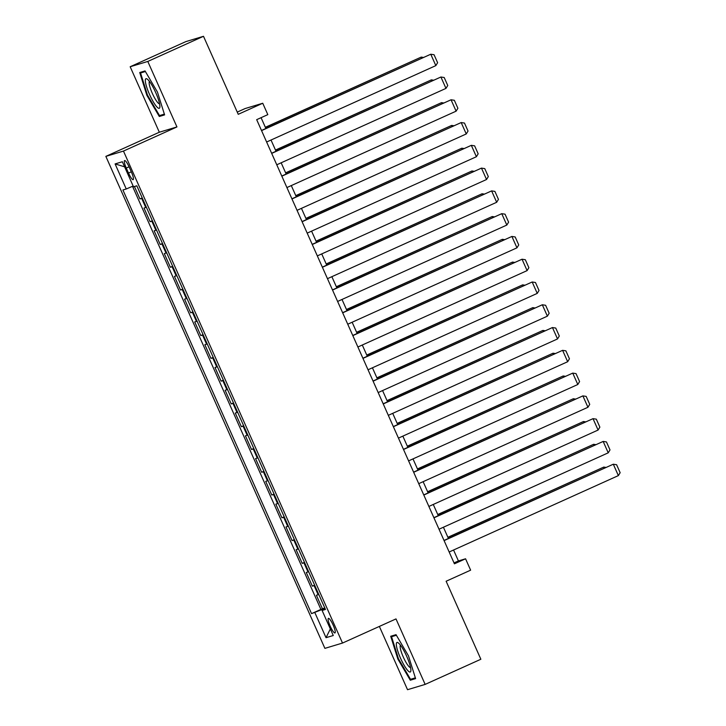 <?xml version="1.0" encoding="UTF-8"?>
<svg xmlns="http://www.w3.org/2000/svg" width="726" height="726" viewBox="0 0 726 726"><rect width="100%" height="100%" fill="white"/><g stroke="black" fill="none" stroke-linecap="round" stroke-linejoin="round"><path stroke-width="1.09" d="M333.207 625.195A7.977 1.579 -114.3 0 0 328.406 618.38A7.977 1.579 -114.3 0 0 330.167 626.111A7.977 1.579 -114.3 0 0 334.967 632.927A7.977 1.579 -114.3 0 0 333.207 625.195M379.362 626.429L407.531 689.7L425.146 684.4L480.857 659.253L446.127 581.236L470.63 570.173L465.566 558.784L458.424 560.935L453.559 550.009M105.851 156.38L324.894 648.363L342.518 643.054L123.465 151.072L105.851 156.38L159.33 132.232L176.944 126.932L147.795 61.447L130.172 66.747L159.33 132.232M130.172 66.747L185.883 41.6L203.498 36.3L238.237 114.309L262.748 103.246L245.125 108.546L237.248 112.103M147.795 61.447L203.498 36.3M134.428 186.518L139.955 198.942L142.223 197.926M146.398 207.309L144.011 208.053L150.101 221.72L152.36 220.704M156.544 230.078L154.157 230.832L160.237 244.499L162.506 243.473M166.681 252.857L164.294 253.61L170.383 267.277L172.643 266.251M176.817 275.635L174.44 276.388L180.52 290.055L182.789 289.03M186.963 298.413L184.576 299.166L190.666 312.833L192.925 311.808M197.1 321.191L194.722 321.945L200.803 335.603L203.071 334.586M207.246 343.97L204.859 344.714L210.948 358.381L213.208 357.364M217.383 366.748L215.005 367.492L221.085 381.159L223.345 380.143M227.528 389.517L225.142 390.27L231.231 403.937L233.491 402.912M237.665 412.295L235.288 413.049L241.368 426.716L243.627 425.69M247.811 435.074L245.424 435.827L251.514 449.494L253.773 448.468M257.948 457.852L255.561 458.605L261.65 472.272L263.91 471.247M268.094 480.63L265.707 481.383L271.787 495.041L274.056 494.025M278.23 503.408L275.844 504.153L281.933 517.82L284.193 516.803M288.376 526.187L285.99 526.931L292.07 540.598L294.339 539.581M298.513 548.956L296.126 549.709L302.216 563.376L304.475 562.351M308.65 571.734L306.272 572.487L312.352 586.154L314.621 585.129M262.748 103.246L267.812 114.635L256.677 119.663L454.422 563.812L465.566 558.784M126.279 168.051L128.511 173.06A7.732 1.525 -114.3 0 0 133.167 179.667A7.732 1.525 -114.3 0 0 131.46 172.18L129.228 167.161A7.732 1.525 -114.3 0 0 124.573 160.564A7.732 1.525 -114.3 0 0 126.279 168.051L129.065 166.799M325.212 608.933L322.108 610.457L325.448 609.45L136.824 185.802L133.493 186.8L122.34 161.753L115.098 163.922L126.251 188.978L122.921 189.985L311.545 613.633L324.958 608.352M322.108 610.457L333.27 635.513L326.028 637.691L314.875 612.635M142.341 198.198L139.955 198.942M132.522 186.319L320.901 609.413L324.758 607.907M318.796 594.512L316.409 595.266L322.498 608.933M314.739 585.401L312.352 586.154M304.593 562.623L302.216 563.376M294.457 539.845L292.07 540.598M284.32 517.075L281.933 517.82M274.174 494.297L271.787 495.041M264.037 471.519L261.65 472.272M253.891 448.741L251.514 449.494M243.755 425.962L241.368 426.716M233.609 403.184L231.231 403.937M223.472 380.406L221.085 381.159M213.326 357.637L210.948 358.381M203.189 334.858L200.803 335.603M193.043 312.08L190.666 312.833M182.907 289.302L180.52 290.055M172.761 266.524L170.383 267.277M162.624 243.745L160.237 244.499M152.487 220.967L150.101 221.72M176.944 126.932L123.465 151.072M425.146 684.4L395.997 618.915L342.518 643.054M448.423 538.474L443.414 527.23M438.277 515.696L433.277 504.452M428.14 492.918L423.131 481.674M417.995 470.139L412.994 458.896M407.858 447.361L402.848 436.126M397.712 424.583L392.712 413.348M387.575 401.805L382.566 390.57M377.429 379.036L372.429 367.792M367.292 356.257L362.292 345.013M357.147 333.479L352.146 322.235M347.01 310.701L342.01 299.457M336.873 287.923L331.864 276.688M326.727 265.144L321.727 253.909M316.59 242.366L311.581 231.131M306.445 219.597L301.444 208.353M296.308 196.819L291.298 185.575M286.162 174.04L281.162 162.796M276.025 151.262L271.016 140.018M265.879 128.484L261.07 117.676M454.022 562.922L458.424 560.935M133.157 186.047L126.251 188.978M320.901 609.413L311.545 613.633M124.591 166.808L115.098 163.922M326.028 637.691L330.339 628.943M146.861 95.306L159.303 116.487L164.602 114.889L157.469 92.111L145.037 70.93L139.728 72.527L146.861 95.306L147.469 95.033M415.599 678.619L408.466 655.841L396.024 634.66L390.715 636.257L397.848 659.036L410.29 680.217L415.599 678.619M164.385 114.191L159.303 116.487M415.372 677.921L410.29 680.217M398.456 658.763L397.848 659.036M261.551 130.616L430.763 54.232L261.487 130.471M266.623 142.006L435.836 65.621L430.763 54.232L434.057 54.74L437.615 62.708L435.836 65.621M265.417 127.44L421.234 57.091L265.353 127.295M421.706 58.144L421.234 57.091L423.312 57.418M155.709 92.574A16.208 3.203 -114.3 0 0 147.387 79.207A16.208 3.203 -114.3 0 0 149.52 94.444A16.208 3.203 -114.3 0 0 159.883 106.894A16.208 3.203 -114.3 0 0 155.709 92.574M149.483 81.475A12.278 2.423 -114.3 0 0 152.297 93.3A12.278 2.423 -114.3 0 0 159.566 103.818M164.366 114.118L159.52 115.579L147.469 95.052L140.563 72.981L145.391 71.529M145.055 70.957L140.563 72.981M399.445 643.953A16.208 3.203 -114.3 0 0 398.374 642.937A16.208 3.203 -114.3 0 0 398.057 651.957A16.208 3.203 -114.3 0 0 407.767 670.525A16.208 3.203 -114.3 0 0 410.871 670.624A16.208 3.203 -114.3 0 0 407.15 657.348A16.208 3.203 -114.3 0 0 399.445 643.953M400.471 645.205A12.278 2.423 -114.3 0 0 402.249 654.543A12.278 2.423 -114.3 0 0 408.783 666.377A12.278 2.423 -114.3 0 0 410.553 667.548M415.354 677.848L410.517 679.309L398.465 658.781L391.55 636.711L396.378 635.259M396.042 634.687L391.55 636.711M271.696 153.395L440.9 77.01L271.624 153.25M276.76 164.784L445.973 88.391L440.9 77.01L444.203 77.519L447.751 85.487L445.973 88.391M281.833 176.173L451.046 99.78L281.77 176.028M286.906 187.562L456.11 111.169L451.046 99.78L454.34 100.288L457.897 108.265L456.11 111.169M291.97 198.951L461.182 122.558L291.906 198.797M297.043 210.34L466.255 133.947L461.182 122.558L464.486 123.066L468.034 131.043L466.255 133.947M302.116 221.729L471.328 145.336L302.052 221.575M307.189 233.119L476.392 156.725L471.328 145.336L474.623 145.844L478.171 153.821L476.392 156.725M275.562 150.218L431.38 79.869L275.49 150.064M431.843 80.913L431.38 79.869L433.449 80.187M285.699 172.997L441.517 102.647L285.636 172.842M441.989 103.691L441.517 102.647L443.595 102.965M295.836 195.775L451.663 125.426L295.772 195.621M452.126 126.469L451.663 125.426L453.732 125.743M305.982 218.544L461.8 148.204L305.918 218.399M462.271 149.247L461.8 148.204L463.878 148.521M312.253 244.508L481.465 168.114L312.189 244.353M317.326 255.897L486.538 179.504L481.465 168.114L484.768 168.623L488.317 176.59L486.538 179.504M316.119 241.322L471.945 170.982L316.055 241.177M472.408 172.026L471.945 170.982L474.014 171.3M322.398 267.277L491.611 190.893L322.335 267.132M327.471 278.666L496.675 202.282L491.611 190.893L494.905 191.401L498.453 199.369L496.675 202.282M326.264 264.101L482.082 193.76L326.201 263.955M482.545 194.804L482.082 193.76L484.16 194.078M332.535 290.055L501.748 213.671L332.472 289.91M337.608 301.444L506.821 225.06L501.748 213.671L505.051 214.179L508.599 222.147L506.821 225.06M336.401 286.879L492.228 216.529L336.338 286.734M492.691 217.582L492.228 216.529L494.297 216.856M342.681 312.833L511.894 236.449L342.608 312.688M347.745 324.223L516.957 247.829L511.894 236.449L515.188 236.957L518.736 244.925L516.957 247.829M346.547 309.657L502.365 239.308L346.474 309.503M502.828 240.351L502.365 239.308L504.434 239.625M352.818 335.612L522.03 259.218L352.754 335.466M357.891 347.001L527.103 270.607L522.03 259.218L525.334 259.726L528.882 267.703L527.103 270.607M362.964 358.39L532.167 281.997L362.891 358.236M368.028 369.779L537.24 293.386L532.167 281.997L535.47 282.505L539.019 290.482L537.24 293.386M373.1 381.168L542.313 304.775L373.037 381.014M378.173 392.557L547.386 316.164L542.313 304.775L545.616 305.283L549.165 313.26L547.386 316.164M383.246 403.946L552.45 327.553L383.174 403.792M388.31 415.336L557.523 338.942L552.45 327.553L555.753 328.061L559.301 336.029L557.523 338.942M393.383 426.716L562.596 350.331L393.32 426.57M398.456 438.105L567.668 361.72L562.596 350.331L565.89 350.839L569.447 358.807L567.668 361.72M403.529 449.494L572.732 373.11L403.456 449.349M408.593 460.883L577.805 384.499L572.732 373.11L576.036 373.618L579.584 381.586L577.805 384.499M413.666 472.272L582.878 395.888L413.602 472.127M418.739 483.661L587.942 407.268L582.878 395.888L586.172 396.396L589.73 404.364L587.942 407.268M423.803 495.05L593.015 418.657L423.739 494.905M428.875 506.439L598.088 430.046L593.015 418.657L596.318 419.165L599.867 427.142L598.088 430.046M433.948 517.829L603.161 441.435L433.885 517.674M439.021 529.218L608.225 452.824L603.161 441.435L606.455 441.943L610.003 449.92L608.225 452.824M356.684 332.435L512.511 262.086L356.62 332.281M512.973 263.13L512.511 262.086L514.58 262.404M366.83 355.214L522.647 284.864L366.757 355.059M523.11 285.908L522.647 284.864L524.716 285.182M376.966 377.983L532.793 307.642L376.903 377.838M533.256 308.686L532.793 307.642L534.862 307.96M387.112 400.761L542.93 330.421L387.04 400.616M543.393 331.464L542.93 330.421L544.999 330.738M397.249 423.539L553.067 353.199L397.186 423.394M553.539 354.243L553.067 353.199L555.145 353.517M407.395 446.318L563.213 375.968L407.322 446.172M563.675 377.021L563.213 375.968L565.282 376.295M417.532 469.096L573.349 398.746L417.468 468.942M573.821 399.79L573.349 398.746L575.428 399.064M427.668 491.874L583.495 421.525L427.605 491.72M583.958 422.568L583.495 421.525L585.564 421.842M437.814 514.652L593.632 444.303L437.751 514.498M594.104 445.347L593.632 444.303L595.71 444.621M444.085 540.607L613.298 464.213L444.022 540.453M449.158 551.996L618.37 475.603L613.298 464.213L616.601 464.722L620.149 472.699L618.37 475.603M447.951 537.422L603.778 467.081L447.888 537.276M604.241 468.125L603.778 467.081L605.847 467.399M145.754 207.536L141.697 198.425M318.151 594.739L314.095 585.628M308.005 571.961L303.949 562.85M297.869 549.183L293.812 540.08M287.723 526.414L283.666 517.302M277.586 503.635L273.53 494.524M267.44 480.857L263.384 471.746M257.303 458.079L253.247 448.967M247.167 435.301L243.11 426.189M237.021 412.522L232.964 403.411M226.884 389.744L222.828 380.642M216.738 366.975L212.682 357.864M206.601 344.197L202.545 335.085M196.456 321.418L192.399 312.307M186.319 298.64L182.262 289.529M176.173 275.862L172.116 266.751M166.036 253.084L161.98 243.972M155.89 230.305L151.834 221.203M131.297 171.808L128.511 173.06"/></g></svg>
